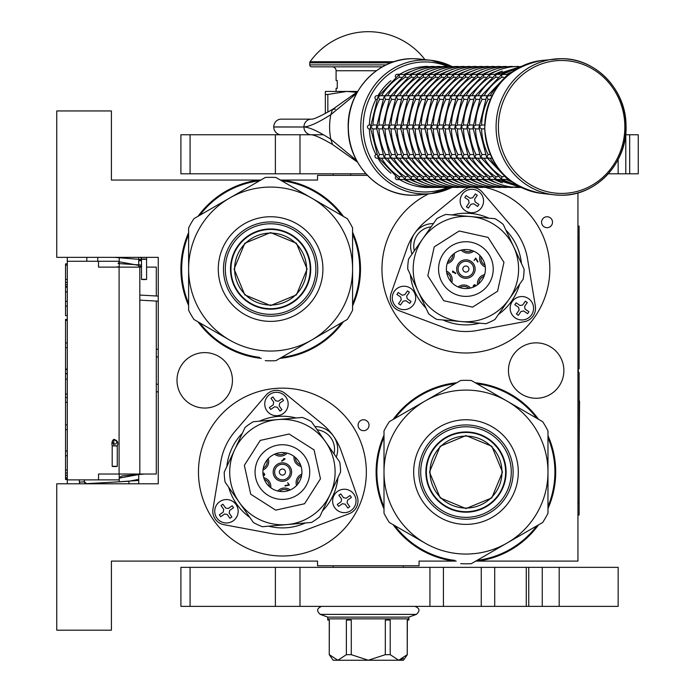 <?xml version="1.0" encoding="UTF-8"?>
<svg xmlns="http://www.w3.org/2000/svg" width="695" height="695" viewBox="0 0 695 695"><rect width="100%" height="100%" fill="white"/><g stroke="black" fill="none" stroke-linecap="round" stroke-linejoin="round"><path stroke-width="1.04" d="M352.582 303.95A89.012 89.012 97.9 0 0 352.582 234.172M341.784 215.493A89.012 89.012 97.9 0 0 282.457 180.83L281.753 180.83M367.394 175.366L317.546 175.366L317.546 180.048L282.509 180.048A89.794 89.794 -85.4 0 1 343.469 216.466A89.794 89.794 0 0 0 282.509 180.048L282.457 180.83M352.582 232.226A89.794 89.794 -85.4 0 1 352.582 305.896A89.794 89.794 0 0 0 352.582 232.226M188.614 234.623A89.012 89.012 97.9 0 0 188.614 303.507M199.752 322.828A89.012 89.012 97.9 0 0 259.6 357.378M281.544 357.412A89.012 89.012 97.9 0 0 341.784 322.636M343.469 321.655A89.794 89.794 -85.4 0 1 279.859 358.385A89.794 89.794 0 0 0 343.469 321.655M261.303 358.368A89.794 89.794 -85.4 0 1 198.058 321.846A89.794 89.794 0 0 0 261.303 358.368M180.9 269.061A89.794 89.794 0 0 0 188.614 305.47A89.794 89.794 -85.4 0 1 188.614 232.651M376.108 472.07A89.794 89.794 94.6 0 1 384.005 435.244A89.794 89.794 0 0 0 384.005 508.905A89.794 89.794 94.6 0 1 376.108 472.07M393.118 419.476A89.794 89.794 94.6 0 1 456.737 382.745A89.794 89.794 0 0 0 393.118 419.476M453.209 561.091L454.078 561.091A89.794 89.794 0 0 1 393.118 524.673A89.794 89.794 94.6 0 0 454.078 561.091L454.13 560.309L454.843 560.309M547.981 506.516A89.012 89.012 -82.1 0 0 547.981 437.633M536.835 418.312A89.012 89.012 -82.1 0 0 476.987 383.753M455.043 383.727A89.012 89.012 -82.1 0 0 394.812 418.503M384.005 437.19A89.012 89.012 -82.1 0 0 384.005 506.959M475.293 382.771A89.794 89.794 94.6 0 1 538.538 419.293M547.981 435.661A89.794 89.794 94.6 0 1 547.981 508.488M394.812 525.646A89.012 89.012 -82.1 0 0 454.13 560.309M477.144 560.309L477.665 560.309A89.012 89.012 -82.1 0 0 536.835 525.837M538.538 524.855A89.794 89.794 94.6 0 1 477.717 561.091L477.665 560.309M260.807 180.048L111.409 180.048L111.409 110.948L56.755 110.948L56.755 257.35L158.26 257.35L158.26 483.79L56.755 483.79L56.755 630.191L111.409 630.191L111.409 561.091L317.546 561.091L317.546 565.773L419.05 565.773L419.05 561.091L456.198 561.091M475.788 561.091L577.945 561.091L577.945 192.863M547.043 227.682A5.464 5.464 0 0 0 552.508 222.218A5.464 5.464 0 0 0 547.043 216.744A5.464 5.464 0 0 0 541.579 222.218A5.464 5.464 0 0 0 547.043 227.682M363.555 430.692A5.464 5.464 0 0 0 369.019 425.227A5.464 5.464 0 0 0 363.555 419.763A5.464 5.464 0 0 0 358.09 425.227A5.464 5.464 0 0 0 363.555 430.692M536.175 342.852A27.722 27.722 0 0 0 508.453 370.565A27.722 27.722 0 0 0 536.175 398.287A27.722 27.722 0 0 0 563.888 370.565A27.722 27.722 0 0 0 536.175 342.852M204.712 352.608A27.722 27.722 0 0 0 176.999 380.33A27.722 27.722 0 0 0 204.712 408.052A27.722 27.722 0 0 0 232.434 380.33A27.722 27.722 0 0 0 204.712 352.608M282.405 556.009A83.939 83.939 0 0 1 198.466 472.07A83.939 83.939 0 0 1 282.405 388.14A83.939 83.939 0 0 1 366.343 472.07A83.939 83.939 0 0 1 282.405 556.009M485.588 187.468A83.939 83.939 0 0 1 465.902 352.999A83.939 83.939 0 0 1 428.624 193.853M282.509 180.048L280.398 180.048M198.058 216.275A89.794 89.794 -85.4 0 1 258.879 180.048L258.931 180.83A89.012 89.012 97.9 0 0 199.752 215.294M259.452 180.83L258.931 180.83M119.219 481.8L119.219 474.025M119.219 267.115L119.219 257.35M138.739 483.79L138.739 474.025M138.739 267.115L138.739 257.35M158.26 391.546A7.81 7.81 0 0 1 156.305 392.006M158.26 349.594A7.81 7.81 0 0 0 156.305 349.133M156.305 301.074L156.305 474.025L98.525 474.025L98.525 479.88L67.293 479.88L67.293 483.79L67.293 479.498L65.538 479.498L65.538 319.387L67.293 319.387L67.293 315.626L65.538 315.626L65.538 263.874L67.293 263.874L67.293 257.35L67.293 479.88M156.305 295.992L156.305 267.115L146.593 267.115M141.519 267.115L98.525 267.115L98.525 261.259L67.293 261.259M97.743 261.259L97.743 257.35M119.219 261.259L98.525 261.259M119.219 479.88L98.525 479.88M67.293 287.131L65.538 287.131M67.293 265.16L65.538 265.16M67.293 279.407L65.538 279.407M67.293 282.379L65.538 282.379M67.293 284.75L65.538 284.75M67.293 286.531L65.538 286.531M67.293 306.13L65.538 306.13M67.293 291.874L65.538 291.874M67.293 301.378L65.538 301.378M67.293 342.939L65.538 342.939M67.293 320.378L65.538 320.378M67.293 347.691L65.538 347.691M67.293 369.062L65.538 369.062M67.293 373.814L65.538 373.814M67.293 379.157L65.538 379.157M67.293 394.004L65.538 394.004M67.293 397.566L65.538 397.566M67.293 424.88L65.538 424.88M67.293 402.309L65.538 402.309M67.293 429.623L65.538 429.623M67.293 451.003L65.538 451.003M67.293 470.002L65.538 470.002M67.293 472.965L65.538 472.965M67.293 475.345L65.538 475.345M67.293 477.717L65.538 477.717M67.293 478.907L65.538 478.907M67.293 455.746L65.538 455.746M65.538 373.406L67.293 373.406M350.732 175.366L350.732 173.802M144.108 279.286C147.357 279.381 147.323 279.477 144.021 279.572C140.781 279.477 140.807 279.381 144.108 279.286C147.357 279.381 147.323 279.477 144.021 279.572C140.781 279.477 140.807 279.381 144.108 279.286M141.511 260.278L138.739 260.538M119.219 261.772L138.739 265.394M119.219 266.654L116.091 267.115M114.301 257.35L141.511 259.565M141.511 260.59L138.739 260.834M119.219 262.041L118.063 263.535L141.511 265.047M141.519 266.255L138.739 266.48M141.511 259.218L140.685 257.35L141.511 259.218M84.338 479.88L84.451 481.835A1.955 1.955 -48.3 0 0 86.51 483.668L128.836 481.253L138.739 479.341M79.256 479.88L79.386 482.122A7.028 7.028 131.7 0 0 79.682 483.79L79.386 482.122L84.451 481.835L86.51 483.668L128.836 481.253L128.975 483.79L128.836 481.253M119.219 478.108L138.739 474.555M115.5 482.017L138.435 480.471L138.739 478.907M119.219 477.7L122.198 475.875L145.055 474.025M113.824 466.293C117.481 466.31 118.089 466.406 115.631 466.562C111.973 466.536 111.365 466.449 113.824 466.293L112.19 466.423L112.19 445.964L113.824 445.825C117.481 445.851 118.089 445.938 115.631 446.094M113.824 445.825L113.824 439.353L117.264 441.733L115.622 444.105L113.198 443.757L112.19 441.725L113.824 439.37C117.455 440.256 118.602 442.454 117.264 445.964L117.264 466.423L115.631 466.562M270.598 233.077A35.984 35.984 0 0 1 306.591 269.061A35.984 35.984 0 0 1 270.598 305.053A35.984 35.984 0 0 1 234.615 269.061A35.984 35.984 0 0 1 270.598 233.077M310.231 269.061A39.624 39.624 0 0 0 270.598 229.437A39.624 39.624 0 0 0 230.975 269.061A39.624 39.624 0 0 1 270.598 229.437A39.624 39.624 0 0 1 310.231 269.061A39.624 39.624 0 0 1 270.598 308.693A39.624 39.624 0 0 1 230.975 269.061M234.093 269.061L244.788 243.25L270.598 232.564L296.409 243.25L307.103 269.061L296.409 294.871L270.598 305.565L244.788 294.871L234.093 269.061M310.613 269.061A40.015 40.015 0 0 0 270.598 229.046A40.015 40.015 0 0 0 230.584 269.061A40.015 40.015 0 0 1 270.598 229.046A40.015 40.015 0 0 1 310.613 269.061A40.015 40.015 0 0 1 270.598 309.084A40.015 40.015 0 0 1 230.584 269.061A40.015 40.015 0 0 0 270.598 309.084A40.015 40.015 0 0 0 310.613 269.061M265.273 360.653A91.749 91.749 0 0 0 275.932 360.653L311.595 340.064A81.984 81.984 0 0 0 352.582 269.061L352.582 310.239A91.749 91.749 0 0 1 347.257 319.474L311.595 340.064A81.984 81.984 0 0 1 229.611 340.064L193.948 319.474A91.749 91.749 0 0 1 188.614 310.239L188.614 269.061A81.984 81.984 0 0 1 229.611 198.058L265.273 177.477A91.749 91.749 0 0 1 275.932 177.477L347.257 218.647A91.749 91.749 0 0 1 352.582 227.882L352.582 269.061A81.984 81.984 0 0 0 229.611 198.058L193.948 218.647A91.749 91.749 0 0 0 188.614 227.882L188.614 269.061A81.984 81.984 0 0 0 229.611 340.064L228.36 339.342M352.582 245.509L352.582 250M352.582 267.514L352.582 270.503M352.582 288.199L352.582 293.455M223.469 269.061A47.138 47.138 0 0 0 270.598 316.199A47.138 47.138 0 0 0 317.737 269.061A47.138 47.138 0 0 0 270.598 221.931A47.138 47.138 0 0 0 223.469 269.061M218.282 269.061A52.316 52.316 0 0 1 270.598 216.744A52.316 52.316 0 0 1 322.914 269.061A52.316 52.316 0 0 1 270.598 321.377A52.316 52.316 0 0 1 218.282 269.061M331.993 328.283L328.101 330.533M312.932 339.29L310.352 340.785M295.028 349.628L290.467 352.261M213.035 330.499L208.483 327.866M188.614 292.621L188.614 288.13M188.614 270.607L188.614 267.627M188.614 249.931L188.614 244.666M209.204 209.838L213.096 207.597M228.273 198.831L230.853 197.345M246.178 188.493L250.73 185.869M291.188 186.286L295.08 188.527M310.257 197.293L312.837 198.779M328.162 207.631L332.723 210.255M270.598 223.773A45.288 45.288 0 0 0 225.31 269.061A45.288 45.288 0 0 0 270.598 314.349A45.288 45.288 0 0 0 315.886 269.061A45.288 45.288 0 0 0 270.598 223.773M270.598 228.95A40.11 40.11 0 0 1 310.717 269.061A40.11 40.11 0 0 1 270.598 309.179A40.11 40.11 0 0 1 230.488 269.061A40.11 40.11 0 0 1 270.598 228.95M352.165 512.137A13.665 13.665 0 0 0 357.213 496.404L341.323 451.307A62.463 62.463 0 0 0 322.072 423.82L285.132 393.457A13.665 13.665 0 0 0 266.072 395.125L234.971 431.439A62.463 62.463 0 0 0 220.784 461.854L212.965 509.027A13.665 13.665 0 0 0 223.929 524.69L270.937 533.473A62.463 62.463 0 0 0 304.367 530.554L349.133 513.744A13.665 13.665 0 0 0 352.165 512.137M333.991 453.861A19.521 19.521 0 0 0 317.172 429.831M274.838 477.369A9.244 9.244 0 0 1 277.105 464.503A9.244 9.244 0 0 1 289.971 466.771A9.244 9.244 0 0 1 287.704 479.646A9.244 9.244 0 0 1 274.838 477.369M301.117 466.519A9.244 9.244 0 0 1 294.028 456.389M263.692 477.63A9.244 9.244 0 0 1 270.789 487.76M296.548 485.536A9.244 9.244 0 0 1 301.812 474.164M277.731 491.026A9.244 9.244 0 0 1 290.223 489.966M287.078 453.123A9.244 9.244 0 0 1 274.594 454.182M268.27 458.613A9.244 9.244 0 0 1 262.997 469.985M288.807 467.596A7.81 7.81 0 0 0 277.93 465.676A7.81 7.81 0 0 0 276.011 476.553A7.81 7.81 0 0 0 286.887 478.473A7.81 7.81 0 0 0 288.807 467.596M295.384 457.492A7.81 7.81 0 0 0 300.544 464.868M269.425 486.656A7.81 7.81 0 0 0 264.265 479.281M301.552 475.875A7.81 7.81 0 0 0 297.686 484.224M288.607 490.583A7.81 7.81 0 0 0 279.433 491.365M285.384 452.784A7.81 7.81 0 0 1 276.21 453.566M267.132 459.925A7.81 7.81 0 0 1 263.257 468.274M281.666 460.802L281.944 461.202L285.141 458.961L284.107 458.492L283.56 458.874L284.316 458.943L281.666 460.802M262.91 473.052L264.326 474.346L264.083 475.015L263.101 474.937M263.179 475.415L264.361 475.415L264.812 474.607L263.97 473.113L262.91 472.974M285.237 485.979L289.363 485.075L287.687 482.678L288.746 484.91L284.959 485.579L285.237 485.979M284.585 474.181A3.023 3.023 0 0 1 280.102 474.042A3.023 3.023 0 0 1 280.676 469.594A3.023 3.023 0 0 1 284.585 474.181M252.181 428.902A52.707 52.707 0 0 0 234.641 449.804L245.048 427.486A58.171 58.171 0 0 1 253.293 421.717L277.818 419.572A52.707 52.707 0 0 1 325.581 441.846L339.699 462.01A58.171 58.171 0 0 1 340.576 472.035L319.769 516.663A58.171 58.171 0 0 1 311.525 522.432L287 524.577A52.707 52.707 0 0 0 325.581 441.846A52.707 52.707 0 0 0 252.181 428.902A52.707 52.707 0 0 0 239.236 502.303A52.707 52.707 0 0 0 312.637 515.247M266.732 449.691A27.331 27.331 0 0 1 304.792 456.398A27.331 27.331 0 0 1 298.086 494.458A27.331 27.331 0 0 1 260.017 487.751A27.331 27.331 0 0 1 266.732 449.691M271.215 456.085A19.521 19.521 0 0 0 266.42 483.268A19.521 19.521 0 0 0 293.603 488.064A19.521 19.521 0 0 0 298.398 460.881A19.521 19.521 0 0 0 271.215 456.085M239.236 502.303A52.707 52.707 0 0 0 287 524.577L262.475 526.723A58.171 58.171 0 0 1 253.354 522.466L225.111 482.139A58.171 58.171 0 0 1 224.233 472.114L234.641 449.804M277.818 419.572L302.334 417.426A58.171 58.171 0 0 1 311.464 421.683L325.581 441.846M236.039 504.544A11.711 11.711 0 0 0 219.724 501.668A11.711 11.711 0 0 0 216.849 517.984A11.711 11.711 0 0 1 219.724 501.668A11.711 11.711 0 0 1 236.039 504.544A11.711 11.711 0 0 1 233.164 520.859A11.711 11.711 0 0 1 216.849 517.984A11.711 11.711 0 0 0 233.164 520.859A11.711 11.711 0 0 0 236.039 504.544M220.046 515.742L219.377 514.778L223.208 512.093L223.694 509.374L221.001 505.534L222.921 504.196L225.606 508.028L228.325 508.514L232.165 505.821L233.511 507.741L229.671 510.425L229.194 513.145L231.878 516.984L229.958 518.331L227.274 514.491L224.555 514.013L220.715 516.698L220.046 515.742M219.377 514.778L220.715 516.698M233.511 507.741L232.165 505.821M353.92 494.232A11.711 11.711 0 0 0 337.605 491.356A11.711 11.711 0 0 0 334.729 507.663A11.711 11.711 0 0 1 337.605 491.356A11.711 11.711 0 0 1 353.92 494.232A11.711 11.711 0 0 1 351.044 510.538A11.711 11.711 0 0 1 334.729 507.663A11.711 11.711 0 0 0 351.044 510.538A11.711 11.711 0 0 0 353.92 494.232M337.935 505.43L337.257 504.466L341.097 501.781L341.575 499.062L338.891 495.222L340.811 493.884L343.495 497.716L346.214 498.193L350.054 495.509L351.392 497.429L347.561 500.113L347.074 502.832L349.767 506.672L347.847 508.019L345.163 504.179L342.444 503.701L338.604 506.386L337.935 505.43M337.257 504.466L338.604 506.386M351.392 497.429L350.054 495.509M286.045 397.297A11.711 11.711 0 0 0 269.738 394.421A11.711 11.711 0 0 0 266.863 410.728A11.711 11.711 0 0 1 269.738 394.421A11.711 11.711 0 0 1 286.045 397.297A11.711 11.711 0 0 1 283.169 413.603A11.711 11.711 0 0 1 266.863 410.728A11.711 11.711 0 0 0 283.169 413.603A11.711 11.711 0 0 0 286.045 397.297M270.06 408.495L269.382 407.531L273.222 404.846L273.7 402.127L271.015 398.287L272.935 396.949L275.62 400.78L278.339 401.258L282.179 398.574L283.517 400.494L279.685 403.178L279.208 405.897L281.892 409.737L279.972 411.084L277.288 407.244L274.568 406.766L270.729 409.451L270.06 408.495M269.382 407.531L270.729 409.451M283.517 400.494L282.179 398.574M469.968 187.468A13.665 13.665 0 0 0 463.174 190.447L426.235 220.802A62.463 62.463 0 0 0 406.983 248.297L391.094 293.394A13.665 13.665 0 0 0 399.173 310.726L443.94 327.536A62.463 62.463 0 0 0 477.369 330.464L524.378 321.681A13.665 13.665 0 0 0 535.341 306.017L527.522 258.844A62.463 62.463 0 0 0 513.336 228.429L482.226 192.115A13.665 13.665 0 0 0 473.738 187.468M431.135 226.822A19.521 19.521 0 0 0 414.316 250.843M473.469 274.36A9.244 9.244 0 0 1 460.603 276.627A9.244 9.244 0 0 1 458.326 263.761A9.244 9.244 0 0 1 471.201 261.494A9.244 9.244 0 0 1 473.469 274.36M454.278 253.38A9.244 9.244 0 0 1 447.18 263.509M477.517 284.75A9.244 9.244 0 0 1 484.615 274.612M473.712 251.173A9.244 9.244 0 0 1 461.228 250.113M485.31 266.976A9.244 9.244 0 0 1 480.036 255.604M446.494 271.154A9.244 9.244 0 0 1 451.759 282.526M458.083 286.948A9.244 9.244 0 0 1 470.567 288.017M459.499 264.587A7.81 7.81 0 0 0 461.419 275.463A7.81 7.81 0 0 0 472.296 273.543A7.81 7.81 0 0 0 470.376 262.667A7.81 7.81 0 0 0 459.499 264.587M447.754 261.85A7.81 7.81 0 0 0 452.923 254.483M484.041 276.271A7.81 7.81 0 0 0 478.881 283.647M462.922 249.774A7.81 7.81 0 0 0 472.096 250.556M481.175 256.907A7.81 7.81 0 0 0 485.041 265.264M446.755 272.866A7.81 7.81 0 0 1 450.621 281.214M459.699 287.574A7.81 7.81 0 0 1 468.873 288.356M455.555 273.621L455.842 273.222L452.645 270.981L452.558 272.11L453.105 272.492L452.905 271.762L455.555 273.621M473.486 287.052L474.216 285.271L474.928 285.271L475.189 286.227M475.615 285.993L475.206 284.872L474.294 284.733L473.182 286.036L473.408 287.078M478.004 261.65L475.736 258.08L474.051 260.477L475.797 258.714L477.717 262.05L478.004 261.65M467.136 266.298A3.023 3.023 0 0 1 468.534 270.555A3.023 3.023 0 0 1 464.164 271.545A3.023 3.023 0 0 1 467.136 266.298M499.262 221.41A58.171 58.171 0 0 1 503.258 224.476L513.666 246.786A52.707 52.707 0 0 0 422.725 238.837A52.707 52.707 0 0 0 435.669 312.237A52.707 52.707 0 0 0 509.07 299.293A52.707 52.707 0 0 0 470.489 216.562L495.014 218.708A58.171 58.171 0 0 1 499.262 221.41M450.221 291.448A27.331 27.331 0 0 1 443.514 253.388A27.331 27.331 0 0 1 481.574 246.673A27.331 27.331 0 0 1 488.281 284.741A27.331 27.331 0 0 1 450.221 291.448M454.704 285.054A19.521 19.521 0 0 0 481.887 280.259A19.521 19.521 0 0 0 477.091 253.076A19.521 19.521 0 0 0 449.908 257.871A19.521 19.521 0 0 0 454.704 285.054M435.669 312.237A52.707 52.707 0 0 0 461.306 321.568L436.781 319.422A58.171 58.171 0 0 1 428.537 313.645L418.129 291.335A52.707 52.707 0 0 1 422.725 238.837L436.842 218.664A58.171 58.171 0 0 1 445.964 214.416L470.489 216.562M418.129 291.335L407.73 269.026A58.171 58.171 0 0 1 408.608 259L422.725 238.837M513.666 246.786L524.065 269.104A58.171 58.171 0 0 1 523.187 279.129L494.953 319.457A58.171 58.171 0 0 1 485.831 323.714L461.306 321.568M512.267 301.534A11.711 11.711 0 0 0 515.143 317.841A11.711 11.711 0 0 0 531.458 314.965A11.711 11.711 0 0 1 515.143 317.841A11.711 11.711 0 0 1 512.267 301.534A11.711 11.711 0 0 1 528.582 298.659A11.711 11.711 0 0 1 531.458 314.965A11.711 11.711 0 0 0 528.582 298.659A11.711 11.711 0 0 0 512.267 301.534M528.261 312.733L527.592 313.688L523.752 311.004L521.033 311.482L518.348 315.322L516.428 313.975L519.113 310.135L518.635 307.416L514.795 304.731L516.142 302.812L519.973 305.496L522.692 305.018L525.385 301.187L527.305 302.525L524.612 306.365L525.09 309.084L528.93 311.768L528.261 312.733M527.592 313.688L528.93 311.768M516.142 302.812L514.795 304.731M462.262 194.287A11.711 11.711 0 0 0 465.137 210.594A11.711 11.711 0 0 0 481.444 207.718A11.711 11.711 0 0 1 465.137 210.594A11.711 11.711 0 0 1 462.262 194.287A11.711 11.711 0 0 1 478.568 191.412A11.711 11.711 0 0 1 481.444 207.718A11.711 11.711 0 0 0 478.568 191.412A11.711 11.711 0 0 0 462.262 194.287M478.247 205.477L477.578 206.441L473.738 203.757L471.019 204.234L468.334 208.066L466.415 206.728L469.099 202.888L468.621 200.169L464.781 197.484L466.128 195.564L469.968 198.249L472.687 197.771L475.371 193.931L477.291 195.278L474.607 199.118L475.085 201.837L478.924 204.521L478.247 205.477M477.578 206.441L478.924 204.521M466.128 195.564L464.781 197.484M394.386 291.222A11.711 11.711 0 0 0 397.262 307.529A11.711 11.711 0 0 0 413.568 304.653A11.711 11.711 0 0 1 397.262 307.529A11.711 11.711 0 0 1 394.386 291.222A11.711 11.711 0 0 1 410.693 288.347A11.711 11.711 0 0 1 413.568 304.653A11.711 11.711 0 0 0 410.693 288.347A11.711 11.711 0 0 0 394.386 291.222M410.371 302.412L409.703 303.376L405.863 300.692L403.143 301.17L400.459 305.001L398.539 303.663L401.224 299.823L400.746 297.104L396.915 294.419L398.252 292.499L402.092 295.184L404.811 294.706L407.496 290.866L409.416 292.213L406.731 296.053L407.209 298.772L411.049 301.456L410.371 302.412M409.703 303.376L411.049 301.456M398.252 292.499L396.915 294.419M465.989 436.086A35.984 35.984 0 0 1 501.981 472.07A35.984 35.984 0 0 1 465.989 508.062A35.984 35.984 0 0 1 430.005 472.07A35.984 35.984 0 0 1 465.989 436.086M505.621 472.07A39.624 39.624 0 0 0 465.989 432.446A39.624 39.624 0 0 0 426.365 472.07A39.624 39.624 0 0 1 465.989 432.446A39.624 39.624 0 0 1 505.621 472.07A39.624 39.624 0 0 1 465.989 511.702A39.624 39.624 0 0 1 426.365 472.07M429.493 472.07L440.178 446.259L465.989 435.574L491.808 446.259L502.494 472.07L491.808 497.889L465.989 508.575L440.178 497.889L429.493 472.07M506.012 472.07A40.015 40.015 0 0 0 465.989 432.055A40.015 40.015 0 0 0 425.974 472.07A40.015 40.015 0 0 1 465.989 432.055A40.015 40.015 0 0 1 506.012 472.07A40.015 40.015 0 0 1 465.989 512.093A40.015 40.015 0 0 1 425.974 472.07A40.015 40.015 0 0 0 465.989 512.093A40.015 40.015 0 0 0 506.012 472.07M460.663 563.662A91.749 91.749 0 0 0 471.323 563.662L506.985 543.073A81.984 81.984 0 0 0 547.981 472.07L547.981 513.249A91.749 91.749 0 0 1 542.647 522.484L506.985 543.073A81.984 81.984 0 0 1 425.001 543.073L389.339 522.484A91.749 91.749 0 0 1 384.005 513.249L384.005 472.07A81.984 81.984 0 0 1 425.001 401.076L460.663 380.486A91.749 91.749 0 0 1 471.323 380.486L542.647 421.665A91.749 91.749 0 0 1 547.981 430.9L547.981 472.07A81.984 81.984 0 0 0 425.001 401.076L389.339 421.665A91.749 91.749 0 0 0 384.005 430.9L384.005 472.07A81.984 81.984 0 0 0 425.001 543.073L423.759 542.361M547.981 448.518L547.981 453.01M547.981 470.532L547.981 473.512M547.981 491.209L547.981 496.465M418.859 472.07A47.138 47.138 0 0 0 465.989 519.208A47.138 47.138 0 0 0 513.127 472.07A47.138 47.138 0 0 0 465.989 424.94A47.138 47.138 0 0 0 418.859 472.07M413.681 472.07A52.316 52.316 0 0 1 465.989 419.763A52.316 52.316 0 0 1 518.305 472.07A52.316 52.316 0 0 1 465.989 524.386A52.316 52.316 0 0 1 413.681 472.07M527.383 531.293L523.5 533.543M508.323 542.3L505.743 543.794M490.418 552.638L485.857 555.27M408.434 533.508L403.873 530.876M384.005 495.631L384.005 491.139M384.005 473.616L384.005 470.637M384.005 452.94L384.005 447.684M404.603 412.856L408.486 410.606M423.663 401.849L426.243 400.355M441.568 391.511L446.129 388.879M486.587 389.296L490.47 391.537M505.647 400.303L508.227 401.788M523.552 410.641L528.113 413.273M465.989 426.791A45.288 45.288 0 0 0 420.71 472.07A45.288 45.288 0 0 0 465.989 517.358A45.288 45.288 0 0 0 511.277 472.07A45.288 45.288 0 0 0 465.989 426.791M465.989 431.96A40.11 40.11 0 0 1 506.108 472.07A40.11 40.11 0 0 1 465.989 512.189A40.11 40.11 0 0 1 425.879 472.07A40.11 40.11 0 0 1 465.989 431.96M618.159 159.52L618.159 173.802L638.245 173.802L638.245 134.761L629.679 134.761L629.679 173.802M299.988 173.802L180.9 173.802L180.9 134.761L299.988 134.761L299.988 173.802L365.944 173.802M608.299 173.802L618.159 173.802M299.988 134.761L323.349 134.761M625.604 134.761L629.679 134.761M333.157 567.337L333.157 565.773M403.43 567.337L403.43 565.773M333.157 175.366L333.157 173.802M281.154 134.761A7.767 7.393 -90 0 1 273.769 127.003L273.769 126.916A7.767 7.393 -90 0 1 281.154 119.149L311.317 119.149A7.767 7.393 90 0 0 303.932 126.907C309.162 126.768 318.128 122.685 330.829 114.666L356.578 93.451M356.587 160.458L330.829 139.243C318.18 131.233 309.214 127.159 303.932 127.003L273.769 126.916M335.372 109.15L332.549 109.402L353.329 94.668L352.652 96.483M357.482 162.083L353.329 159.242A7.767 3.223 -53.8 0 1 352.652 157.426M327.84 112.077L327.84 94.468L346.822 91.427L356.761 92.296M325.356 113.45L325.356 94.468L327.84 94.468M357.716 91.427L325.356 91.427L325.356 94.468M618.159 567.337L618.159 606.37L481.261 606.37L481.261 567.337L618.159 567.337M299.988 606.37L180.9 606.37L180.9 567.337L299.988 567.337L299.988 606.37L481.261 606.37M299.988 567.337L481.261 567.337M509.166 74.287L507.863 74.547L507.42 75.772M492.069 95.719L488.924 95.719L486.795 96.701L488.107 99.385A58.562 55.696 90 0 0 481.574 125.004L479.081 126.959L481.574 128.905A58.562 55.696 90 0 0 488.107 154.533L486.795 157.209L488.924 158.191L492.069 158.191M490.357 99.385L488.107 99.385M484.719 128.905L481.548 128.905M484.719 125.004L481.548 125.004M507.42 178.137L507.863 179.362L509.166 179.623M503.762 77.241L501.764 77.241A58.562 55.696 90 0 0 484.094 95.719M507.454 74.773L508.488 74.287M508.245 74.287L501.825 74.547L501.755 77.215M487.264 95.719L482.886 95.719L480.766 96.701L482.069 99.385A58.562 55.696 90 0 0 475.545 125.004L473.052 126.959L475.545 128.905A58.562 55.696 90 0 0 482.069 154.533L480.766 157.209L482.886 158.191L487.264 158.191M485.319 99.385L482.069 99.385M486.422 97.239L487.881 95.719M479.02 128.905L475.51 128.905M487.881 158.191L486.439 156.705L478.994 127.567L486.439 97.204M479.02 125.004L475.51 125.004M508.488 179.623L507.454 179.145M484.094 158.191A58.562 55.696 90 0 0 501.764 176.669L501.825 179.362L508.245 179.623M502.216 74.287L495.796 74.547L495.735 77.241A58.562 55.696 90 0 0 478.064 95.719M497.733 77.241L495.735 77.241M501.416 74.773L502.459 74.287M479.289 99.385L476.04 99.385A58.562 55.696 90 0 0 469.507 125.004L467.023 126.959L469.507 128.905A58.562 55.696 90 0 0 476.04 154.533L474.728 157.209L476.857 158.191L481.227 158.191M480.384 97.239L481.852 95.719M481.227 95.719L476.857 95.719L474.728 96.701L476.014 99.368M472.991 128.905L469.481 128.905M481.852 158.191L480.401 156.705L472.956 127.567L480.401 97.204M472.991 125.004L469.481 125.004M502.459 179.623L501.416 179.145M478.064 158.191A58.562 55.696 90 0 0 495.735 176.669L495.796 179.362L502.216 179.623M496.187 74.287L489.767 74.547L489.706 77.241A58.562 55.696 90 0 0 472.027 95.719M491.704 77.241L489.706 77.241M495.387 74.773L496.43 74.287M473.26 99.385L470.011 99.385A58.562 55.696 90 0 0 463.478 125.004L460.985 126.959L463.478 128.905A58.562 55.696 90 0 0 470.011 154.533L468.699 157.209L470.828 158.191L475.198 158.191M474.355 97.239L475.823 95.719M475.198 95.719L470.828 95.719L468.699 96.701L469.985 99.368M521.337 66.442L517.758 66.868M466.953 128.905L463.452 128.905M475.823 158.191L474.372 156.705L466.927 127.567L474.372 97.204M466.953 125.004L463.452 125.004M496.43 179.623L495.387 179.145M472.027 158.191A58.562 55.696 90 0 0 489.706 176.669L489.767 179.362L496.187 179.623M517.758 187.042L425.045 187.468A1.955 1.859 90 0 1 424.393 187.346M485.666 77.241L483.668 77.241A58.562 55.696 90 0 0 465.998 95.719M489.358 74.773L490.392 74.287M490.149 74.287L483.729 74.547L483.659 77.215M467.222 99.385L463.973 99.385A58.562 55.696 90 0 0 457.449 125.004L454.956 126.959L457.449 128.905A58.562 55.696 90 0 0 463.973 154.533L462.67 157.209L464.79 158.191L469.16 158.191M468.326 97.239L469.785 95.719M469.16 95.719L464.79 95.719L462.67 96.701L463.947 99.368M489.94 74.417C498.81 69.144 508.34 66.494 518.539 66.442L511.72 66.868M460.924 128.905L457.414 128.905M469.785 158.191L468.343 156.705L460.898 127.567L468.343 97.204M460.924 125.004L457.414 125.004M490.392 179.623L489.358 179.145M465.998 158.191A58.562 55.696 90 0 0 483.668 176.669L483.729 179.362L490.149 179.623M511.72 187.042L512.51 187.468C502.311 187.424 492.781 184.766 483.911 179.492L483.32 179.145M479.637 77.241L477.639 77.241A58.562 55.696 90 0 0 459.968 95.719M483.32 74.773L484.363 74.287M484.12 74.287L477.7 74.547L477.621 77.215M463.131 95.719L458.761 95.719L456.632 96.701L457.944 99.385A58.562 55.696 90 0 0 451.411 125.004L448.927 126.959L451.411 128.905A58.562 55.696 90 0 0 457.944 154.533L456.632 157.209L458.761 158.191L463.131 158.191M461.193 99.385L457.944 99.385M462.288 97.239L463.756 95.719M483.911 74.417C492.781 69.144 502.311 66.494 512.51 66.442L505.691 66.868M454.895 128.905L451.385 128.905M463.756 158.191L462.305 156.705L454.86 127.567L462.305 97.204M454.895 125.004L451.385 125.004M484.363 179.623L483.911 179.501M459.968 158.191A58.562 55.696 90 0 0 477.639 176.669L477.7 179.362L484.12 179.623M505.691 187.042L506.473 187.468C496.282 187.424 486.743 184.766 477.873 179.492L477.291 179.145M473.608 77.241L471.61 77.241A58.562 55.696 90 0 0 453.931 95.719M477.291 74.773L478.334 74.287M478.091 74.287L471.67 74.547L471.592 77.215M457.101 95.719L452.732 95.719L450.603 96.701L451.915 99.385A58.562 55.696 90 0 0 445.382 125.004L442.889 126.959L445.382 128.905A58.562 55.696 90 0 0 451.915 154.533L450.603 157.209L452.732 158.191L457.101 158.191M455.164 99.385L451.915 99.385M456.259 97.239L457.727 95.719M477.873 74.417C486.743 69.144 496.282 66.494 506.473 66.442L499.662 66.868M448.857 128.905L445.356 128.905M457.727 158.191L456.276 156.705L448.831 127.567L456.276 97.204M448.857 125.004L445.356 125.004M478.334 179.623L477.873 179.501M453.931 158.191A58.562 55.696 90 0 0 471.61 176.669L471.67 179.362L478.091 179.623M499.662 187.042L500.443 187.468C490.244 187.424 480.714 184.766 471.844 179.492L471.262 179.145M467.57 77.241L465.572 77.241A58.562 55.696 90 0 0 447.901 95.719M471.262 74.773L472.296 74.287M472.053 74.287L465.633 74.547L465.563 77.215M451.064 95.719L446.694 95.719L444.574 96.701L445.877 99.385A58.562 55.696 90 0 0 439.353 125.004L436.86 126.959L439.353 128.905A58.562 55.696 90 0 0 445.877 154.533L444.574 157.209L446.694 158.191L451.064 158.191M449.126 99.385L445.877 99.385M450.23 97.239L451.689 95.719M471.844 74.417C480.714 69.144 490.244 66.494 500.443 66.442L493.624 66.868M442.828 128.905L439.318 128.905M451.689 158.191L450.247 156.705L442.802 127.567L450.247 97.204M442.828 125.004L439.318 125.004M472.296 179.623L471.844 179.501M447.901 158.191A58.562 55.696 90 0 0 465.572 176.669L465.633 179.362L472.053 179.623M493.624 187.042L494.414 187.468C484.215 187.424 474.685 184.766 465.815 179.492L465.224 179.145M461.541 77.241L459.543 77.241A58.562 55.696 90 0 0 441.872 95.719M465.224 74.773L466.267 74.287M466.024 74.287L459.603 74.547L459.525 77.215M445.035 95.719L440.665 95.719L438.536 96.701L439.848 99.385A58.562 55.696 90 0 0 433.315 125.004L430.831 126.959L433.315 128.905A58.562 55.696 90 0 0 439.848 154.533L438.536 157.209L440.665 158.191L445.035 158.191M443.097 99.385L439.848 99.385M444.192 97.239L445.66 95.719M465.815 74.417C474.685 69.144 484.215 66.494 494.414 66.442L487.595 66.868M436.799 128.905L433.289 128.905M445.66 158.191L444.209 156.705L436.764 127.567L444.209 97.204M436.799 125.004L433.289 125.004M466.267 179.623L465.815 179.501M441.872 158.191A58.562 55.696 90 0 0 459.543 176.669L459.603 179.362L466.024 179.623M487.595 187.042L488.376 187.468C478.186 187.424 468.647 184.766 459.777 179.492L459.195 179.145M459.994 74.287L453.574 74.547L453.514 77.241A58.562 55.696 90 0 0 435.834 95.719M455.503 77.241L453.514 77.241M459.195 74.773L460.238 74.287M437.068 99.385L433.819 99.385A58.562 55.696 90 0 0 427.286 125.004L424.793 126.959L427.286 128.905A58.562 55.696 90 0 0 433.819 154.533L432.507 157.209L434.636 158.191L439.005 158.191M438.163 97.239L439.631 95.719M439.005 95.719L434.636 95.719L432.507 96.701L433.793 99.368M459.777 74.417C468.647 69.144 478.186 66.494 488.376 66.442L481.566 66.868M430.761 128.905L427.251 128.905M439.631 158.191L438.18 156.705L430.735 127.567L438.18 97.204M430.761 125.004L427.251 125.004M460.238 179.623L459.777 179.501M435.834 158.191A58.562 55.696 90 0 0 453.514 176.669L453.574 179.362L459.994 179.623M481.566 187.042L482.347 187.468C472.148 187.424 462.618 184.766 453.748 179.492L453.166 179.145M453.957 74.287L447.537 74.547L447.476 77.241A58.562 55.696 90 0 0 429.805 95.719M449.474 77.241L447.476 77.241M453.166 74.773L454.2 74.287M431.03 99.385L427.781 99.385A58.562 55.696 90 0 0 421.257 125.004L418.764 126.959L421.257 128.905A58.562 55.696 90 0 0 427.781 154.533L426.478 157.209L428.598 158.191L432.968 158.191M432.134 97.239L433.593 95.719M432.968 95.719L428.598 95.719L426.478 96.701L427.755 99.368M453.748 74.417C462.618 69.144 472.148 66.494 482.347 66.442L475.528 66.868M424.732 128.905L421.222 128.905M433.593 158.191L432.151 156.705L424.706 127.567L432.151 97.204M424.732 125.004L421.222 125.004M454.2 179.623L453.748 179.501M429.805 158.191A58.562 55.696 90 0 0 447.476 176.669L447.537 179.362L453.957 179.623M475.528 187.042L476.318 187.468C466.119 187.424 456.589 184.766 447.719 179.492L447.128 179.145M447.928 74.287L441.507 74.547L441.447 77.241A58.562 55.696 90 0 0 423.776 95.719M443.445 77.241L441.447 77.241M447.128 74.773L448.171 74.287M425.001 99.385L421.752 99.385A58.562 55.696 90 0 0 415.219 125.004L412.734 126.959L415.219 128.905A58.562 55.696 90 0 0 421.752 154.533L420.44 157.209L422.569 158.191L426.939 158.191M426.096 97.239L427.564 95.719M426.939 95.719L422.569 95.719L420.44 96.701L421.726 99.368M447.719 74.417C456.589 69.144 466.119 66.494 476.318 66.442L469.499 66.868M418.694 128.905L415.193 128.905M427.564 158.191L426.113 156.705L418.668 127.567L426.113 97.204M418.694 125.004L415.193 125.004M448.171 179.623L447.719 179.501M423.776 158.191A58.562 55.696 90 0 0 441.447 176.669L441.507 179.362L447.928 179.623M469.499 187.042L470.28 187.468C460.09 187.424 450.551 184.766 441.681 179.492L441.099 179.145M437.407 77.241L435.418 77.241A58.562 55.696 90 0 0 417.738 95.719M441.099 74.773L442.142 74.287M441.898 74.287L435.478 74.547L435.4 77.215M420.909 95.719L416.54 95.719L414.411 96.701L415.723 99.385A58.562 55.696 90 0 0 409.19 125.004L406.697 126.959L409.19 128.905A58.562 55.696 90 0 0 415.723 154.533L414.411 157.209L416.54 158.191L420.909 158.191M418.972 99.385L415.723 99.385M420.067 97.239L421.535 95.719M441.681 74.417C450.551 69.144 460.09 66.494 470.28 66.442L463.469 66.868M412.665 128.905L409.155 128.905M421.535 158.191L420.084 156.705L412.639 127.567L420.084 97.204M412.665 125.004L409.155 125.004M442.142 179.623L441.681 179.501M417.738 158.191A58.562 55.696 90 0 0 435.418 176.669L435.478 179.362L441.898 179.623M463.469 187.042L464.251 187.468C454.052 187.424 444.522 184.766 435.652 179.492L435.07 179.145M431.378 77.241L429.38 77.241A58.562 55.696 90 0 0 411.709 95.719M435.07 74.773L436.104 74.287M435.861 74.287L429.44 74.547L429.371 77.215M414.872 95.719L410.502 95.719L408.382 96.701L409.685 99.385A58.562 55.696 90 0 0 403.161 125.004L400.668 126.959L403.161 128.905A58.562 55.696 90 0 0 409.685 154.533L408.382 157.209L410.502 158.191L414.872 158.191M412.934 99.385L409.685 99.385M414.038 97.239L415.497 95.719M435.652 74.417C444.522 69.144 454.052 66.494 464.251 66.442L457.432 66.868M406.636 128.905L403.126 128.905M415.497 158.191L414.055 156.705L406.61 127.567L414.055 97.204M406.636 125.004L403.126 125.004M436.104 179.623L435.652 179.501M411.709 158.191A58.562 55.696 90 0 0 429.38 176.669L429.44 179.362L435.861 179.623M457.432 187.042L458.222 187.468C448.023 187.424 438.493 184.766 429.623 179.492L429.032 179.145M425.349 77.241L423.351 77.241A58.562 55.696 90 0 0 405.68 95.719M429.032 74.773L430.075 74.287M429.831 74.287L423.411 74.547L423.333 77.215M408.842 95.719L404.473 95.719L402.344 96.701L403.656 99.385A58.562 55.696 90 0 0 397.123 125.004L394.638 126.959L397.123 128.905A58.562 55.696 90 0 0 403.656 154.533L402.344 157.209L404.473 158.191L408.842 158.191M406.905 99.385L403.656 99.385M408 97.239L409.468 95.719M429.623 74.417C438.493 69.144 448.023 66.494 458.222 66.442L451.403 66.868M400.598 128.905L397.097 128.905M409.468 158.191L408.017 156.705L400.572 127.567L408.017 97.204M400.598 125.004L397.097 125.004M430.075 179.623L429.623 179.501M405.68 158.191A58.562 55.696 90 0 0 423.351 176.669L423.411 179.362L429.831 179.623M451.403 187.042L452.184 187.468C441.994 187.424 432.455 184.766 423.585 179.492L423.003 179.145M423.003 74.773L423.585 74.417C432.455 69.144 441.994 66.494 452.184 66.442L445.373 66.868M419.311 77.241L417.321 77.241A58.562 55.696 90 0 0 399.642 95.719M423.585 74.417L424.046 74.287M423.802 74.287L417.382 74.547L417.304 77.215M402.813 95.719L398.443 95.719L396.315 96.701L397.627 99.385A58.562 55.696 90 0 0 391.094 125.004L388.601 126.959L391.094 128.905A58.562 55.696 90 0 0 397.627 154.533L396.315 157.209L398.443 158.191L402.813 158.191M400.876 99.385L397.627 99.385M401.971 97.239L403.439 95.719M394.569 128.905L391.059 128.905M403.439 158.191L401.988 156.705L394.543 127.567L401.988 97.204M394.569 125.004L391.059 125.004M424.046 179.623L423.585 179.501M399.642 158.191A58.562 55.696 90 0 0 417.321 176.669L417.382 179.362L423.802 179.623M445.373 187.042L446.155 187.468C435.956 187.424 426.426 184.766 417.556 179.492L416.974 179.145M416.974 74.773L417.556 74.417C426.426 69.144 435.956 66.494 446.155 66.442L439.336 66.868M413.282 77.241L411.284 77.241A58.562 55.696 90 0 0 393.613 95.719M417.556 74.417L418.008 74.287M417.764 74.287L411.344 74.547L411.266 77.215M396.776 95.719L392.406 95.719L390.277 96.701L391.589 99.385A58.562 55.696 90 0 0 385.065 125.004L382.571 126.959L385.065 128.905A58.562 55.696 90 0 0 391.589 154.533L390.277 157.209L392.406 158.191L396.776 158.191M394.838 99.385L391.589 99.385M395.942 97.239L397.401 95.719M388.54 128.905L385.03 128.905M397.401 158.191L395.959 156.705L388.514 127.567L395.959 97.204M388.54 125.004L385.03 125.004M418.008 179.623L417.556 179.501M393.613 158.191A58.562 55.696 90 0 0 411.284 176.669L411.344 179.362L417.764 179.623M439.336 187.042L440.126 187.468C429.927 187.424 420.397 184.766 411.527 179.492L410.936 179.145M410.936 74.773L411.527 74.417C420.397 69.144 429.927 66.494 440.126 66.442L433.306 66.868M411.735 74.287L405.315 74.547L405.255 77.241A58.562 55.696 90 0 0 387.584 95.719M407.253 77.241L405.255 77.241M411.527 74.417L411.979 74.287M388.809 99.385L385.56 99.385A58.562 55.696 90 0 0 379.027 125.004L376.542 126.959L379.027 128.905A58.562 55.696 90 0 0 385.56 154.533L384.248 157.209L386.377 158.191L390.746 158.191M389.904 97.239L391.372 95.719M390.746 95.719L386.377 95.719L384.248 96.701L385.534 99.368M382.502 128.905L379.001 128.905M391.372 158.191L389.921 156.705L382.476 127.567L389.921 97.204M382.502 125.004L379.001 125.004M411.979 179.623L411.527 179.501M387.584 158.191A58.562 55.696 90 0 0 405.255 176.669L405.315 179.362L411.735 179.623M433.306 187.042L434.088 187.468C423.898 187.424 414.359 184.766 405.489 179.492L404.907 179.145M404.907 74.773L405.489 74.417C414.359 69.144 423.898 66.494 434.088 66.442L427.269 66.868M405.698 74.287L399.286 74.547L399.225 77.241A58.562 55.696 90 0 0 381.546 95.719M401.215 77.241L399.225 77.241M405.489 74.417L405.95 74.287M382.771 99.385L379.531 99.385A58.562 55.696 90 0 0 372.998 125.004L370.505 126.959L372.998 128.905A58.562 55.696 90 0 0 379.531 154.533L378.219 157.209L380.339 158.191L384.717 158.191M383.875 97.239L385.343 95.719M384.717 95.719L380.339 95.719L378.219 96.701L379.496 99.368M376.473 128.905L372.963 128.905M385.343 158.191L383.892 156.705L376.447 127.567L383.892 97.204M376.473 125.004L372.963 125.004M405.95 179.623L405.489 179.501M381.546 158.191A58.562 55.696 90 0 0 399.225 176.669L399.286 179.362L405.698 179.623M427.269 187.042L428.059 187.468C417.86 187.424 408.33 184.766 399.46 179.492L398.878 179.145M398.878 74.773L399.46 74.417C408.33 69.144 417.86 66.494 428.059 66.442L425.045 66.442A1.955 1.859 90 0 0 424.393 66.564M399.46 74.417L399.912 74.287M399.668 74.287L397.192 74.287A1.955 1.859 90 0 0 395.49 77.023M378.679 95.719L376.812 95.719A1.955 1.859 90 0 0 375.908 99.385L376.742 99.385M377.845 97.239L379.305 95.719M370.444 128.905L369.349 128.905A1.955 1.859 90 0 1 367.49 126.959A1.955 1.859 90 0 1 369.349 125.004L370.444 125.004M379.305 158.191L377.863 156.705L370.418 127.567L377.863 97.204M376.742 154.533L375.908 154.533A1.955 1.859 90 0 0 376.812 158.191L378.679 158.191M399.912 179.623L399.46 179.501M395.49 176.886A1.955 1.859 90 0 0 397.192 179.623L399.668 179.623M390.929 173.246A58.562 55.696 -90 0 1 377.932 158.191M375.908 154.533A58.562 55.696 -90 0 1 369.375 128.905M369.375 125.004A58.562 55.696 -90 0 1 375.908 99.385M377.932 95.719A58.562 55.696 -90 0 1 390.929 80.663M404.308 179.623A58.562 55.696 90 0 0 411.857 182.785M379.531 154.533L382.771 154.533M404.308 74.287A58.562 55.696 -90 0 1 411.857 71.125M401.215 176.669L399.225 176.669M410.345 179.623A58.562 55.696 90 0 0 417.895 182.785M385.56 154.533L388.809 154.533M410.345 74.287A58.562 55.696 -90 0 1 417.895 71.125M407.253 176.669L405.255 176.669M416.375 179.623A58.562 55.696 90 0 0 423.924 182.785M416.375 74.287A58.562 55.696 -90 0 1 423.924 71.125M413.282 176.669L411.284 176.669M394.838 154.533L391.589 154.533M422.404 179.623A58.562 55.696 90 0 0 429.953 182.785M422.404 74.287A58.562 55.696 -90 0 1 429.953 71.125M419.311 176.669L417.321 176.669M400.876 154.533L397.627 154.533M428.441 179.623A58.562 55.696 90 0 0 435.991 182.785M435.991 71.125A58.562 55.696 90 0 0 428.441 74.287M425.349 176.669L423.351 176.669M406.905 154.533L403.656 154.533M434.471 179.623A58.562 55.696 90 0 0 442.02 182.785M434.471 74.287A58.562 55.696 -90 0 1 442.02 71.125M431.378 176.669L429.38 176.669M412.934 154.533L409.685 154.533M440.5 179.623A58.562 55.696 90 0 0 448.049 182.785M448.049 71.125A58.562 55.696 90 0 0 440.5 74.287M437.407 176.669L435.418 176.669M418.972 154.533L415.723 154.533M446.538 179.623A58.562 55.696 90 0 0 454.087 182.785M421.752 154.533L425.001 154.533M446.538 74.287A58.562 55.696 -90 0 1 454.087 71.125M443.445 176.669L441.447 176.669M452.567 179.623A58.562 55.696 90 0 0 460.116 182.785M427.781 154.533L431.03 154.533M452.567 74.287A58.562 55.696 -90 0 1 460.116 71.125M449.474 176.669L447.476 176.669M458.596 179.623A58.562 55.696 90 0 0 466.145 182.785M433.819 154.533L437.068 154.533M458.596 74.287A58.562 55.696 -90 0 1 466.145 71.125M455.503 176.669L453.514 176.669M464.634 179.623A58.562 55.696 90 0 0 472.183 182.785M464.634 74.287A58.562 55.696 -90 0 1 472.183 71.125M461.541 176.669L459.543 176.669M443.097 154.533L439.848 154.533M470.663 179.623A58.562 55.696 90 0 0 478.212 182.785M478.212 71.125A58.562 55.696 90 0 0 470.663 74.287M467.57 176.669L465.572 176.669M449.126 154.533L445.877 154.533M476.701 179.623A58.562 55.696 90 0 0 484.241 182.785M476.701 74.287A58.562 55.696 -90 0 1 484.241 71.125M473.608 176.669L471.61 176.669M455.164 154.533L451.915 154.533M482.73 179.623A58.562 55.696 90 0 0 490.279 182.785M490.279 71.125A58.562 55.696 90 0 0 482.73 74.287M479.637 176.669L477.639 176.669M461.193 154.533L457.944 154.533M488.759 179.623A58.562 55.696 90 0 0 496.308 182.785M463.973 154.533L467.222 154.533M488.759 74.287A58.562 55.696 -90 0 1 496.308 71.125M485.666 176.669L483.668 176.669M494.797 179.623A58.562 55.696 90 0 0 502.337 182.785M470.011 154.533L473.26 154.533M494.797 74.287A58.562 55.696 -90 0 1 502.337 71.125M491.704 176.669L489.706 176.669M500.826 179.623A58.562 55.696 90 0 0 508.375 182.785M476.04 154.533L479.289 154.533M500.826 74.287A58.562 55.696 -90 0 1 508.375 71.125M497.733 176.669L495.735 176.669M506.855 179.623A58.562 55.696 90 0 0 512.302 182.038M512.302 71.872A58.562 55.696 90 0 0 506.855 74.287M503.762 176.669L501.764 176.669M485.319 154.533L482.069 154.533M490.123 158.191A58.562 55.696 90 0 0 500.252 170.735M500.252 83.174A58.562 55.696 90 0 0 490.123 95.719M490.357 154.533L488.107 154.533M407.339 654.673L403.43 660.25L333.157 660.25L329.256 654.673L329.361 620.036L327.727 620.036L327.727 618.863L408.86 618.863L408.868 620.036L407.235 620.036L407.235 654.673L407.339 620.036M407.235 654.673L398.721 660.25L390.216 654.673L385.317 654.673L368.298 660.25L351.279 654.673L346.379 654.673L337.866 660.25L329.361 654.673M416.331 614.389L320.265 614.389L327.736 617.108L408.86 617.108L416.331 614.389C420.232 610.948 419.763 608.273 414.915 606.37M337.423 660.233L337.866 660.25M348.013 618.863L348.013 620.036L346.379 620.036L346.379 654.673M334.608 618.863L341.123 618.863M348.013 620.036L351.279 620.036L351.279 654.673M388.583 618.863L388.583 620.036L385.317 620.036L385.317 654.673M374.814 618.863L361.782 618.863M388.583 620.036L390.216 620.036L390.216 654.673M395.464 618.863L401.988 618.863M399.165 660.233L403.352 658.539M394.161 61.699L310.1 61.699A71.446 71.446 0 0 1 424.975 59.64M390.946 62.837L309.735 62.837A1.955 1.955 111.6 0 1 310.1 61.699M309.735 62.837L309.735 64.878A1.955 1.955 41.4 0 0 311.69 66.833L356.448 66.833M382.45 66.833L311.69 66.833M370.009 66.833L380.156 66.833M336.085 91.427L336.085 88.308L337.257 88.308L337.257 80.498L336.085 80.498L336.085 70.734A3.901 3.901 130.3 0 0 332.184 66.833M577.945 226.118L579.117 226.118L579.117 368.619L578.336 368.619L578.336 372.52L579.117 372.52L579.117 515.021L577.945 515.021M579.543 400.998L579.117 450.117M579.117 452.506L579.117 463.383M158.26 356.909L156.305 356.909M139.825 267.115L139.825 474.025M86.814 261.259L86.814 257.35M119.097 267.115L119.097 474.025M156.305 384.231L158.26 384.231M67.293 369.653L65.538 369.653M144.091 259.018C147.331 259.113 147.305 259.209 144.004 259.305C140.755 259.209 140.79 259.113 144.091 259.018M336.258 457.101A22.64 22.64 0 0 0 314.896 426.591M337.952 477.665A55.826 55.826 0 0 1 322.393 511.034M305.34 522.97A55.826 55.826 0 0 1 268.661 526.184M249.792 517.384A55.826 55.826 0 0 1 228.672 487.221M226.857 466.484A55.826 55.826 0 0 1 242.425 433.115M259.47 421.179A55.826 55.826 0 0 1 296.157 417.964M304.575 503.736L320.473 478.786L314.07 449.908L289.12 434.01L260.234 440.413L244.345 465.363L250.747 494.241L275.698 510.139L304.575 503.736M433.402 223.582A22.64 22.64 0 0 0 412.048 254.083M452.15 214.955A55.826 55.826 0 0 1 488.837 218.161M505.882 230.106A55.826 55.826 0 0 1 521.45 263.474M519.634 284.212A55.826 55.826 0 0 1 498.515 314.375M479.646 323.175A55.826 55.826 0 0 1 442.967 319.961M425.913 308.024A55.826 55.826 0 0 1 410.354 274.647M488.064 237.403L459.186 231.001L434.236 246.89L427.833 275.776L443.731 300.727L472.609 307.129L497.559 291.231L503.962 262.354L488.064 237.403M275.385 134.761L275.385 173.802M190.074 173.802L190.074 134.761M625.795 173.802L625.795 134.761M353.329 159.242L332.549 144.508C321.976 138.314 314.896 135.065 311.317 134.761A7.767 7.393 -90 0 1 303.932 127.003L273.769 127.003M332.549 144.508L330.829 139.243A59.101 56.208 -90 0 1 329.604 126.959A59.101 56.208 -90 0 1 330.829 114.666L332.549 109.402C320.447 116.282 313.367 119.531 311.317 119.149M559.188 567.337L559.188 606.37M542.256 567.337L542.256 606.37M528.756 567.337L528.756 606.37M429.936 567.337L429.936 606.37M275.385 567.337L275.385 606.37M190.074 606.37L190.074 567.337M413.238 58.701A68.249 64.913 90 0 0 348.334 126.959A68.249 64.913 90 0 0 413.238 195.208A68.249 64.913 90 0 0 420.214 194.809L413.221 195.208C379.114 196.086 348.351 164.619 348.238 128.87C346.292 91.775 377.776 57.711 413.221 58.701L420.214 59.101A68.249 64.913 90 0 0 413.238 58.701M420.214 59.101L431.308 60.361L451.802 66.442A66.981 63.705 90 0 0 431.308 60.361A66.981 63.705 90 0 0 424.463 59.97A66.981 63.705 90 0 0 360.757 126.959A66.981 63.705 90 0 0 424.463 193.94A66.981 63.705 90 0 0 431.308 193.549A66.981 63.705 90 0 0 451.776 187.468L431.308 193.549L420.214 194.809M447.693 66.442A65.035 61.846 90 0 0 425.045 61.925A65.035 61.846 90 0 0 363.19 126.959A65.035 61.846 90 0 0 425.045 191.985A65.035 61.846 90 0 0 447.693 187.468M541.483 193.392C507.159 186.616 488.229 165.002 484.71 128.558C486.891 90.506 505.812 67.832 541.483 60.517A66.824 63.549 90 0 0 484.762 126.959A66.824 63.549 90 0 0 541.483 193.392L554.019 194.817A68.258 64.913 90 0 0 560.995 195.208M560.995 58.701A68.258 64.913 90 0 0 554.019 59.092A68.258 64.913 90 0 0 496.082 126.959A68.258 64.913 90 0 0 554.019 194.817L561.021 195.217A68.258 64.913 90 0 0 625.917 126.959A68.258 64.913 90 0 0 561.039 58.701L541.483 60.517M561.621 60.482A66.477 63.219 90 0 0 498.402 126.959A66.477 63.219 90 0 0 561.621 193.427A66.477 63.219 90 0 0 624.84 126.959A66.477 63.219 90 0 0 561.621 60.482M386.194 64.878L309.735 64.878M336.085 70.734L376.36 70.734M577.945 237.829L579.117 237.829M577.945 503.31L579.117 503.31M146.576 257.35L146.602 279.425M141.502 257.35L141.528 279.433M144.082 257.463L144.716 257.35M143.969 257.463L143.222 257.35M158.26 301.187L139.825 300.136M158.26 296.105L139.825 295.054M113.824 439.353C112.077 440.63 111.53 442.828 112.19 445.964M353.329 94.668L357.482 91.827M526.28 606.37L526.28 567.337M494.71 567.337L494.71 606.37M443.427 606.37L443.427 567.337M521.337 187.468L518.539 187.468C508.34 187.424 498.81 184.766 489.94 179.492M378.367 157.635L398.93 179.18M398.93 74.73L378.367 96.275M384.405 157.635L404.968 179.18M404.968 74.73L384.405 96.275M390.434 157.635L410.997 179.18M410.997 74.73L390.434 96.275M396.463 157.635L417.026 179.18M417.026 74.73L396.463 96.275M402.501 157.635L423.064 179.18M423.064 74.73L402.501 96.275M408.53 157.635L429.093 179.18M429.093 74.73L408.53 96.275M414.559 157.635L435.122 179.18M435.122 74.73L414.559 96.275M420.597 157.635L441.16 179.18M441.16 74.73L420.597 96.275M426.626 157.635L447.189 179.18M447.189 74.73L426.626 96.275M432.664 157.635L453.218 179.18M453.218 74.73L432.664 96.275M438.693 157.635L459.256 179.18M459.256 74.73L438.693 96.275M444.722 157.635L465.285 179.18M465.285 74.73L444.722 96.275M450.76 157.635L471.314 179.18M471.314 74.73L450.76 96.275M456.789 157.635L477.352 179.18M477.352 74.73L456.789 96.275M462.818 157.635L483.381 179.18M483.381 74.73L462.818 96.275M468.856 157.635L489.41 179.18M489.41 74.73L468.856 96.275M495.969 179.492L521.111 187.363M474.885 157.635L495.448 179.18M521.111 66.555L495.969 74.417M495.448 74.73L474.885 96.275M502.007 179.492L518.913 186.208M480.914 157.635L501.477 179.18M518.913 67.702L502.007 74.417M501.477 74.73L480.914 96.275M508.036 179.492L511.338 181.334M486.952 157.635L507.515 179.18M511.338 72.575L508.036 74.417M507.515 74.73L486.952 96.275M561.021 195.217C596.466 196.207 627.959 162.135 626.004 125.039C625.891 89.281 595.129 57.815 561.021 58.701M320.265 614.389C316.364 610.948 316.833 608.273 321.681 606.37M327.736 617.108L327.736 618.863M408.86 617.108L408.86 618.863M329.256 654.673L329.256 620.036"/></g></svg>
